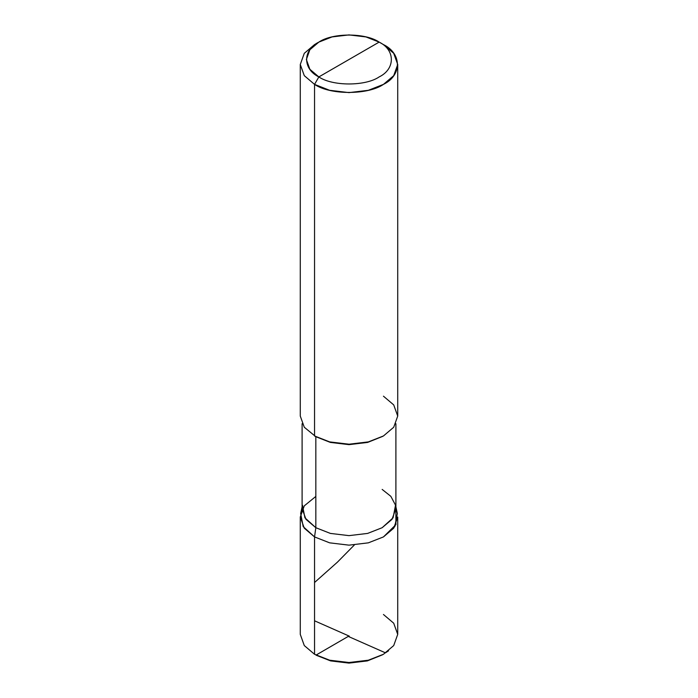 <?xml version="1.0" encoding="UTF-8"?>
<svg xmlns="http://www.w3.org/2000/svg" width="698" height="698" viewBox="0 0 698 698"><rect width="100%" height="100%" fill="white"/><g stroke="black" fill="none" stroke-linecap="round" stroke-linejoin="round"><path stroke-width="1.05" d="M383.455 654.279L367.384 660.901L349 663.1L330.616 660.901L314.545 654.279L314.545 536.919L304.284 528.194L300.28 517.026L304.284 505.849L315.836 496.418L304.284 505.849L300.28 517.026L304.284 528.194L314.545 536.919L329.648 542.843L349 545.155L368.352 542.843L383.455 536.919L393.716 528.194L397.72 517.026L397.72 634.386L393.716 645.563L383.455 654.279L368.352 660.203L349 662.515L329.648 660.203L314.545 654.279L329.648 660.203L349 662.515L368.352 660.203L383.455 654.279L393.716 645.563L397.72 634.386L393.716 623.209L383.455 614.493M316.273 655.274L330.616 660.901L349 663.1L367.384 660.901L382.574 654.776M382.164 489.42L390.854 496.348L395.53 505.186L393.087 517.803L382.164 527.705L367.628 533.412L349 535.636L330.372 533.412L315.836 527.705L314.545 536.919L329.648 542.843L349 545.155L368.352 542.843L383.455 536.919L395.914 524.626L395.879 509.357L395.914 524.626L383.455 536.919L368.352 542.843L349 545.155L329.648 542.843L314.545 536.919L304.284 528.194L300.28 517.026L300.28 634.386L304.284 645.563L314.545 654.279L314.545 536.919L329.648 542.843L349 545.155L368.352 542.843L383.455 536.919L394.806 526.624L397.345 513.519L395.897 506.87M349 59.513L318.855 76.92C302.592 69.085 302.592 49.942 318.855 42.107C332.423 32.719 365.578 32.719 379.145 42.107L318.855 76.92L314.545 84.379L329.648 90.304L349 92.616L368.352 90.304L383.455 84.379L393.716 75.663L397.72 64.486L393.716 53.318L383.455 44.593L379.145 42.107C395.408 49.942 395.408 69.085 379.145 76.92C365.578 86.308 332.423 86.308 318.855 76.92C332.423 86.308 365.578 86.308 379.145 76.92C395.408 69.085 395.408 49.942 379.145 42.107L349 59.513M395.897 423.703L395.897 508.563L392.04 519.321L382.164 527.705L367.628 533.412L349 535.636L330.372 533.412L315.836 527.705L315.836 436.712L330.372 442.419L349 444.643L367.628 442.419L382.792 436.337M383.455 435.962L367.628 442.419L349 444.643L330.372 442.419L314.545 435.962L329.648 441.895L349 444.207L368.352 441.895L383.455 435.962L393.716 427.246L397.72 416.078L393.716 404.901L383.455 396.185M397.72 64.486L397.72 416.078L393.716 427.246L383.455 435.962L368.352 441.895L349 444.207L329.648 441.895L314.545 435.962L314.545 84.379C330.049 95.111 367.951 95.111 383.455 84.379C402.039 75.428 402.039 53.545 383.455 44.593L379.145 42.107L365.935 36.924L349 34.9L332.065 36.924L318.855 42.107L309.877 49.741L306.37 59.513L309.877 69.294L318.855 76.92L314.545 84.379L304.284 75.663L300.28 64.486L304.284 53.318L314.545 44.593L304.284 53.318L300.28 64.486L304.284 75.663L314.545 84.379L314.545 435.962L315.836 436.712L304.284 427.246L300.28 416.078L300.28 64.486M302.47 505.186L304.913 517.803L315.836 527.705L314.545 536.919L303.194 526.624L300.655 513.519L302.121 509.357M302.103 423.703L302.103 508.563L305.96 519.321L315.836 527.705L315.836 436.712M349.297 636.148L314.545 620.801M314.545 582.507L337.474 562.108L354.34 544.99M348.703 636.602L385.462 652.839L388.542 650.824M348.651 636.175L316.019 655.099M379.145 42.107L383.455 44.593M302.103 506.87L300.655 513.519M318.855 42.107L314.545 44.593"/></g></svg>
